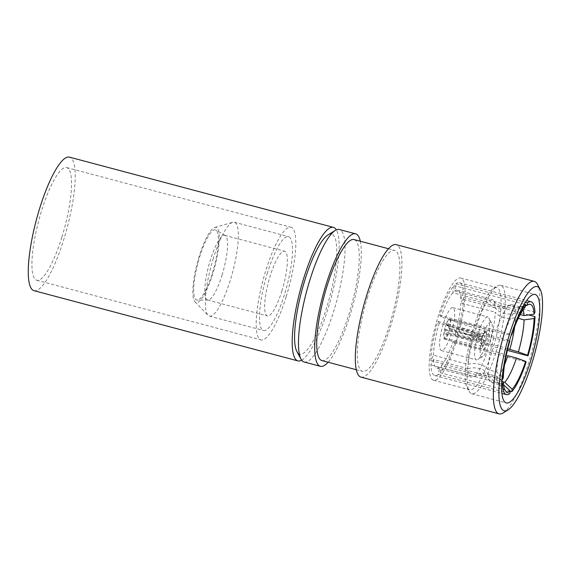 <?xml version="1.0" encoding="UTF-8"?>
<svg xmlns="http://www.w3.org/2000/svg" width="571" height="571" viewBox="0 0 571 571"><rect width="100%" height="100%" fill="white"/><g stroke="black" fill="none" stroke-linecap="round" stroke-linejoin="round"><path stroke-width="0.43" stroke-dasharray="2.85 2.14" d="M509.846 341.058L502.473 340.002L484.436 335.919L473.644 332.329A40.263 9.264 104.9 0 0 467.942 364.362C471.76 363.292 475.572 363.249 479.397 364.227C483.187 365.276 486.092 367.11 488.119 369.73L496.77 372.035L503.308 377.809M525.199 307.098L516.091 309.618L507.441 307.319C504.086 308.975 500.503 309.318 496.691 308.354C492.894 307.298 489.754 305.164 487.263 301.945A40.263 9.264 104.9 0 0 475.529 326.234L486.321 329.817L504.357 333.907L511.73 334.963M520.202 314.55L515.399 313.272C511.587 314.343 507.769 314.385 503.95 313.408C500.16 312.366 497.255 310.531 495.221 307.905A40.263 9.264 104.9 0 0 493.565 300.689A40.263 9.264 104.9 0 0 491.952 299.382A40.263 9.264 104.9 0 0 489.19 300.16C491.674 303.372 494.821 305.506 498.619 306.563C502.43 307.526 506.013 307.184 509.368 305.528L518.018 307.826L525.434 305.778M507.755 348.838L498.947 346.033L489.561 344.242A40.263 9.264 104.9 0 0 495.257 312.216C497.291 314.835 500.196 316.669 503.986 317.719C507.805 318.697 511.623 318.654 515.442 317.583L518.275 318.34M503.015 381.835L496.12 380C493.63 376.781 490.489 374.647 486.692 373.591C482.88 372.627 479.29 372.97 475.936 374.626A40.263 9.264 104.9 0 0 487.67 350.344L497.063 352.129L507.855 355.712M501.902 380.843L496.806 376.346L488.162 374.041C486.128 371.414 483.223 369.58 479.433 368.538C475.614 367.56 471.796 367.603 467.977 368.673A40.263 9.264 104.9 0 0 471.246 377.195A40.263 9.264 104.9 0 0 473.295 376.86A40.263 9.264 104.9 0 0 474.016 376.417C477.37 374.762 480.953 374.419 484.765 375.383C488.562 376.439 491.702 378.573 494.193 381.792L502.844 384.09L503.558 384.754M213.368 258.27A48.571 11.177 104.9 0 0 208.015 315.278A48.571 11.177 104.9 0 0 209.371 316.113A48.571 11.177 104.9 0 0 230.349 280.075A48.571 11.177 104.9 0 0 234.353 222.233A48.571 11.177 104.9 0 0 232.761 222.283A48.571 11.177 104.9 0 0 213.368 258.27M267.514 272.681A48.571 11.177 104.9 0 0 263.517 330.516A48.571 11.177 104.9 0 0 284.494 294.479A48.571 11.177 104.9 0 0 288.491 236.644A48.571 11.177 104.9 0 0 267.514 272.681M199.243 256.243A38.857 8.936 104.9 0 0 194.961 301.845A38.857 8.936 104.9 0 0 212.826 273.68A38.857 8.936 104.9 0 0 214.753 227.451A38.857 8.936 104.9 0 0 199.243 256.243M212.391 273.124A36.351 8.365 104.9 0 0 215.874 230.034A36.351 8.365 104.9 0 0 199.679 256.8A36.351 8.365 104.9 0 0 197.216 300.16A36.351 8.365 104.9 0 0 212.391 273.124M222.033 275.172A33.461 7.694 104.9 0 0 225.245 235.516A33.461 7.694 104.9 0 0 224.788 235.323A33.461 7.694 104.9 0 0 210.335 260.155A33.461 7.694 104.9 0 0 207.58 299.996A33.461 7.694 104.9 0 0 208.072 300.06A33.461 7.694 104.9 0 0 222.033 275.172M281.853 291.089A33.461 7.694 104.9 0 0 284.608 251.247A33.461 7.694 104.9 0 0 270.154 276.071A33.461 7.694 104.9 0 0 267.399 315.913A33.461 7.694 104.9 0 0 281.853 291.089M33.974 290.66A69.084 15.895 104.9 0 0 63.809 239.406A69.084 15.895 104.9 0 0 69.498 157.146M301.681 360.18A69.084 15.895 104.9 0 0 327.747 309.639A69.084 15.895 104.9 0 0 336.355 229.87M286.192 296.663A58.285 13.411 104.9 0 0 290.989 227.251A58.285 13.411 104.9 0 0 265.815 270.497A58.285 13.411 104.9 0 0 261.018 339.909A58.285 13.411 104.9 0 0 286.192 296.663M61.925 236.986A58.285 13.411 104.9 0 0 66.721 167.574A58.285 13.411 104.9 0 0 41.547 210.82A58.285 13.411 104.9 0 0 36.751 280.233A58.285 13.411 104.9 0 0 61.925 236.986M446.957 325.613C447.721 324.128 448.306 323.607 448.72 324.035L448.785 327.961L449.591 328.996C450.59 324.385 450.712 321.409 449.955 320.067C449.034 319.253 447.764 320.759 446.151 324.578L446.957 325.613L476.992 335.355A6.153 1.47 -72 0 1 478.684 333.678A6.153 1.47 -72 0 1 478.705 333.678A6.153 1.47 -72 0 1 478.905 333.828A6.153 1.47 -72 0 1 478.826 337.704L485.6 340.673A10.364 2.47 108 0 0 486.306 331.858A10.364 2.47 108 0 0 485.971 331.615A10.364 2.47 108 0 0 482.16 336.255L476.992 335.355M478.705 333.678L448.72 324.035M449.591 328.996L485.6 340.673M483.08 335.491A17.915 4.125 104.9 0 0 482.673 356.589A17.915 4.125 104.9 0 0 489.34 343.535A17.915 4.125 104.9 0 0 491.631 322.943A17.915 4.125 104.9 0 0 483.08 335.491M478.262 333.443A22.233 5.118 104.9 0 0 476.428 359.923A22.233 5.118 104.9 0 0 477.763 359.623A22.233 5.118 104.9 0 0 486.035 343.421A22.233 5.118 104.9 0 0 488.876 317.869A22.233 5.118 104.9 0 0 487.87 316.948A22.233 5.118 104.9 0 0 478.262 333.443M443.26 324.128A22.233 5.118 104.9 0 0 441.433 350.608A22.233 5.118 104.9 0 0 451.033 334.114A22.233 5.118 104.9 0 0 452.867 307.633A22.233 5.118 104.9 0 0 443.26 324.128M488.019 341.843A10.364 2.384 104.9 0 0 488.876 329.503A10.364 2.384 104.9 0 0 484.401 337.19A10.364 2.384 104.9 0 0 483.544 349.531A10.364 2.384 104.9 0 0 488.019 341.843M445.337 326.798A10.364 2.384 -75.1 0 1 449.812 319.11A10.364 2.384 -75.1 0 1 448.963 331.444A10.364 2.384 -75.1 0 1 444.488 339.131A10.364 2.384 -75.1 0 1 445.337 326.798M496.021 352.114A56.129 12.912 104.9 0 0 500.646 285.272A56.129 12.912 104.9 0 0 497.284 286.028A56.129 12.912 104.9 0 0 476.4 326.919A56.129 12.912 104.9 0 0 469.234 391.435A56.129 12.912 104.9 0 0 471.774 393.754A56.129 12.912 104.9 0 0 496.021 352.114M492.409 350.573A52.889 12.169 104.9 0 0 496.763 287.591A52.889 12.169 104.9 0 0 493.601 288.298A52.889 12.169 104.9 0 0 473.916 326.833A52.889 12.169 104.9 0 0 467.171 387.63A52.889 12.169 104.9 0 0 469.562 389.815A52.889 12.169 104.9 0 0 492.409 350.573M327.911 234.988A62.068 14.275 -75.1 0 1 326.519 308.062A62.068 14.275 -75.1 0 1 296.899 351.543M304.136 361.993A68.541 15.767 104.9 0 0 333.742 311.138A68.541 15.767 104.9 0 0 339.381 229.521M328.104 362.228A68.541 15.767 104.9 0 0 349.98 315.456A68.541 15.767 104.9 0 0 360.301 241.226M321.901 360.579A62.603 14.403 104.9 0 0 348.945 314.129A62.603 14.403 104.9 0 0 354.099 239.577M367.66 296.834A62.603 14.403 104.9 0 0 362.506 371.378A62.603 14.403 104.9 0 0 389.55 324.935A62.603 14.403 104.9 0 0 394.704 250.383A62.603 14.403 104.9 0 0 367.66 296.834M360.979 377.117A68.541 15.767 104.9 0 0 390.585 326.262A68.541 15.767 104.9 0 0 396.231 244.645M503.137 412.933A68.541 15.767 104.9 0 0 528.646 362.999A68.541 15.767 104.9 0 0 537.39 284.215M437.907 317.248A52.889 12.169 -75.1 0 1 460.747 278.006A52.889 12.169 -75.1 0 1 456.393 340.994A52.889 12.169 -75.1 0 1 433.546 380.236A52.889 12.169 -75.1 0 1 437.907 317.248M448.149 333.664L444.73 338.432L443.853 335.07L444.709 329.246L445.516 330.281L445.801 334.356L447.343 332.629L448.149 333.664L485.35 341.465A10.364 2.291 -78.2 0 1 482.288 346.311A10.364 2.291 -78.2 0 1 481.91 337.047L476.549 336.79A6.153 1.356 101.8 0 0 476.971 340.894A6.153 1.356 101.8 0 0 476.985 340.894A6.153 1.356 101.8 0 0 478.384 339.138L485.35 341.465M449.955 320.067L485.971 331.615M473.644 332.329L439.192 323.165L437.829 321.416A48.035 11.049 104.9 0 0 430.841 360.679L433.489 355.198L467.942 364.362M439.192 323.165A40.263 9.264 104.9 0 0 433.489 355.198M495.221 307.905L460.768 298.74L463.416 293.258A48.035 11.049 104.9 0 0 459.498 282.702A48.035 11.049 104.9 0 0 456.022 283.758L454.737 290.989L489.19 300.16M460.768 298.74A40.263 9.264 104.9 0 0 457.499 290.211A40.263 9.264 104.9 0 0 454.737 290.989M475.936 374.626L441.483 365.461L440.198 372.692A48.035 11.049 104.9 0 0 454.58 342.928L453.217 341.18L487.67 350.344M441.483 365.461A40.263 9.264 104.9 0 0 453.217 341.18M467.977 368.673L433.525 359.502L430.877 364.983A48.035 11.049 104.9 0 0 434.795 375.54A48.035 11.049 104.9 0 0 438.278 374.483L439.563 367.253L474.016 376.417M433.525 359.502A40.263 9.264 104.9 0 0 436.794 368.031A40.263 9.264 104.9 0 0 439.563 367.253M489.561 344.242L455.108 335.077L456.472 336.826A48.035 11.049 104.9 0 0 463.452 297.562L460.804 303.044L495.257 312.216M455.108 335.077A40.263 9.264 104.9 0 0 460.804 303.044M487.263 301.945L452.81 292.78L454.102 285.55A48.035 11.049 104.9 0 0 439.72 315.313L441.076 317.062L475.529 326.234M452.81 292.78A40.263 9.264 104.9 0 0 441.076 317.062M496.806 376.346A40.263 9.264 104.9 0 0 498.954 384.176A40.263 9.264 104.9 0 0 500.075 384.868A40.263 9.264 104.9 0 0 502.844 384.09M488.162 374.041A40.263 9.264 104.9 0 0 489.818 381.257A40.263 9.264 104.9 0 0 491.424 382.563A40.263 9.264 104.9 0 0 494.193 381.792M438.278 374.483L509.817 393.519M501.731 383.84L430.877 364.983M496.12 380A40.263 9.264 104.9 0 0 504.571 364.655M454.58 342.928L526.127 361.964M510.21 391.321L440.198 372.692M514.635 326.826A40.263 9.264 104.9 0 0 515.442 317.583M463.452 297.562L528.717 314.928M507.376 350.373L456.472 336.826M515.399 313.272A40.263 9.264 104.9 0 0 512.137 304.75A40.263 9.264 104.9 0 0 510.089 305.085A40.263 9.264 104.9 0 0 509.368 305.528M523.086 309.803A40.263 9.264 104.9 0 0 520.781 307.048A40.263 9.264 104.9 0 0 519.467 307.091A40.263 9.264 104.9 0 0 518.018 307.826M456.022 283.758L525.47 302.237M534.963 312.294L463.416 293.258M507.441 307.319A40.263 9.264 104.9 0 0 495.707 331.601M516.091 309.618A40.263 9.264 104.9 0 0 504.357 333.907M515.62 322.494A48.035 11.049 104.9 0 0 511.259 334.356L511.402 334.535M439.72 315.313L511.259 334.356M524.235 304.215L454.102 285.55M503.272 368.902A48.035 11.049 104.9 0 1 509.375 340.452L437.829 321.416M430.841 360.679L501.995 379.608M493.822 337.704A40.263 9.264 104.9 0 0 488.119 369.73M502.473 340.002A40.263 9.264 104.9 0 0 496.77 372.035M482.274 336.412A9.714 2.32 -72 0 1 484.843 332.536A9.714 2.32 -72 0 1 485.478 340.523M446.151 324.578L482.16 336.255M448.785 327.961L478.826 337.704M444.709 329.246L481.91 337.047M445.516 330.281L476.549 336.79M447.343 332.629L478.384 339.138M485.236 341.308A9.714 2.148 -78.2 0 1 481.86 345.055A9.714 2.148 -78.2 0 1 482.031 337.197M510.089 305.085C507.526 306.42 504.5 306.698 501.017 305.928C497.605 304.864 495.121 303.122 493.565 300.689M489.818 381.257C488.255 378.823 485.771 377.081 482.367 376.018C478.883 375.247 475.857 375.525 473.295 376.86M209.371 316.113L263.517 330.516M194.961 301.845L208.015 315.278M225.245 235.516L215.874 230.034M224.788 235.323L284.608 251.247M66.721 167.574L290.989 227.251M482.673 356.589L477.763 359.623M441.433 350.608L476.428 359.923M449.812 319.11L488.876 329.503M493.601 288.298L497.284 286.028M500.646 285.272L535.155 294.458M356.304 369.73L362.506 371.378M460.747 278.006L496.763 287.591M433.546 380.236L469.562 389.815M388.501 248.735L394.704 250.383M471.774 393.754L506.291 402.94M467.171 387.63L469.234 391.435M498.954 384.176L505.77 391.192M491.424 382.563L500.075 384.868M436.794 368.031L471.246 377.195M434.795 375.54L501.916 393.398M512.137 304.75L520.781 307.048M519.467 307.091L528.867 304.393M459.498 282.702L526.619 300.56M457.499 290.211L491.952 299.382M444.488 339.131L483.544 349.531M452.867 307.633L487.87 316.948M491.631 322.943L488.876 317.869M478.684 333.678C484.037 334.32 485.222 332.044 484.843 332.536M445.801 334.356L476.985 340.894M444.73 338.432L482.288 346.311M481.86 345.055C480.782 342.885 479.148 341.501 476.971 340.894M36.751 280.233L261.018 339.909M207.58 299.996L267.399 315.913M208.072 300.06L197.216 300.16M214.753 227.451L232.761 222.283M234.353 222.233L288.491 236.644"/><path stroke-width="0.86" d="M336.355 229.87A69.084 15.895 104.9 0 0 333.435 227.379L69.498 157.146A69.084 15.895 104.9 0 0 39.663 208.401A69.084 15.895 104.9 0 0 33.974 290.66L297.905 360.893A69.084 15.895 104.9 0 0 301.681 360.18M333.435 227.379A69.084 15.895 104.9 0 0 303.594 278.634A69.084 15.895 104.9 0 0 297.905 360.893M530.538 361.293A56.129 12.912 104.9 0 0 535.155 294.458A56.129 12.912 104.9 0 0 510.909 336.105A56.129 12.912 104.9 0 0 506.291 402.94A56.129 12.912 104.9 0 0 530.538 361.293M301.031 359.159L296.899 351.543A62.068 14.275 -75.1 0 1 304.821 280.204A62.068 14.275 -75.1 0 1 327.911 234.988L335.284 230.434A68.541 15.767 104.9 0 0 309.782 280.375A68.541 15.767 104.9 0 0 301.031 359.159A68.541 15.767 104.9 0 0 304.136 361.993L320.374 366.311A68.541 15.767 104.9 0 0 328.104 362.228M360.301 241.226A68.541 15.767 104.9 0 0 355.626 233.839A68.541 15.767 104.9 0 0 326.02 284.693A68.541 15.767 104.9 0 0 320.374 366.311M388.501 248.735L354.099 239.577A62.603 14.403 104.9 0 0 327.062 286.028A62.603 14.403 104.9 0 0 321.901 360.579L356.304 369.73M540.145 289.29L537.39 284.215A68.541 15.767 104.9 0 0 534.285 281.382L396.231 244.645A68.541 15.767 104.9 0 0 366.625 295.5A68.541 15.767 104.9 0 0 360.979 377.117L499.04 413.854A68.541 15.767 104.9 0 0 503.137 412.933L508.054 409.899A64.223 14.775 104.9 0 0 531.951 363.113A64.223 14.775 104.9 0 0 540.145 289.29A64.223 14.775 104.9 0 0 509.496 334.285A64.223 14.775 104.9 0 0 508.054 409.899M534.285 281.382A68.541 15.767 104.9 0 0 504.685 332.236A68.541 15.767 104.9 0 0 499.04 413.854M355.626 233.839L339.381 229.521A68.541 15.767 104.9 0 0 335.284 230.434M503.344 382.12L502.423 384.026A48.035 11.049 104.9 0 0 506.341 394.575A48.035 11.049 104.9 0 0 509.817 393.519L510.267 391.007A45.337 10.428 104.9 0 1 505.77 391.192A45.337 10.428 104.9 0 1 503.344 382.12L501.902 380.843M503.558 384.754L510.267 391.007M502.423 384.026L501.731 383.84M504.571 364.655A40.263 9.264 104.9 0 0 507.855 355.712L516.498 358.017L525.655 361.357L526.127 361.964A48.035 11.049 104.9 0 1 511.744 391.727L512.187 389.222A45.337 10.428 104.9 0 0 525.655 361.357M512.187 389.222L504.764 382.299A40.263 9.264 104.9 0 0 516.498 358.017M504.764 382.299L503.015 381.835M511.744 391.727L510.21 391.321M518.275 318.34L524.085 319.881L534.078 318.504L534.998 316.605A48.035 11.049 104.9 0 1 528.011 355.861L527.54 355.255L518.389 351.914L507.755 348.838M509.739 349.616A40.263 9.264 104.9 0 0 514.635 326.826M518.389 351.914A40.263 9.264 104.9 0 0 524.085 319.881M527.54 355.255A45.337 10.428 104.9 0 0 534.078 318.504M528.717 314.928L534.998 316.605M528.011 355.861L507.376 350.373M526.619 300.56L531.044 301.738A48.035 11.049 104.9 0 1 534.963 312.294L534.042 314.193L524.05 315.577A40.263 9.264 104.9 0 0 523.086 309.803M524.05 315.577L520.202 314.55M525.434 305.778L527.119 305.307L527.568 302.794A48.035 11.049 104.9 0 1 531.044 301.738M534.042 314.193A45.337 10.428 104.9 0 0 528.867 304.393A45.337 10.428 104.9 0 0 527.119 305.307M525.47 302.237L527.568 302.794M511.288 334.899L511.73 334.963L511.402 334.535M515.62 322.494A48.035 11.049 104.9 0 1 525.641 304.586L525.199 307.098A45.337 10.428 104.9 0 0 511.73 334.963M525.641 304.586L524.235 304.215M501.995 379.608L502.387 379.715A48.035 11.049 104.9 0 1 503.272 368.902M509.546 340.68L509.846 341.058A45.337 10.428 104.9 0 0 503.308 377.809L502.387 379.715M501.916 393.398L506.341 394.575"/></g></svg>
